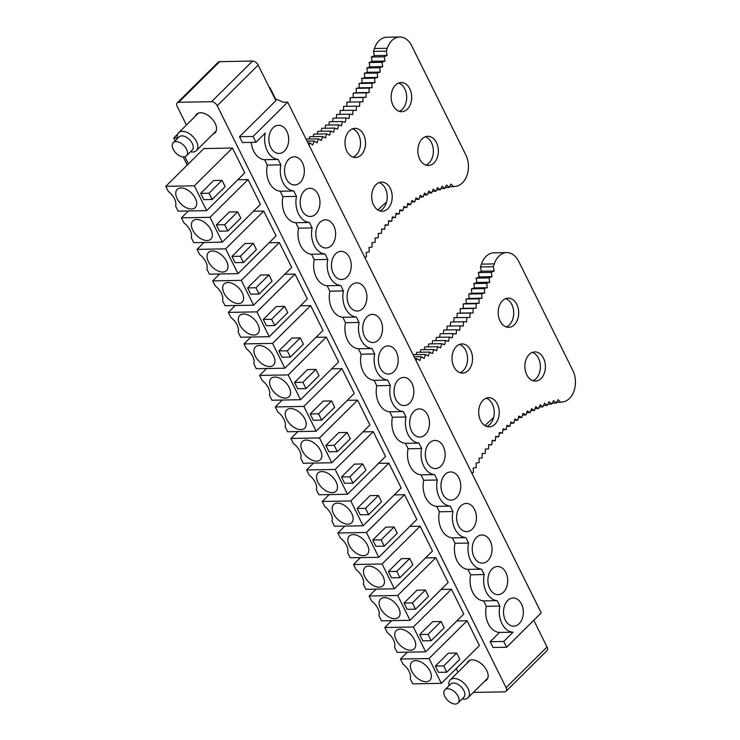<?xml version="1.0" encoding="UTF-8"?>
<svg xmlns="http://www.w3.org/2000/svg" width="740" height="740" viewBox="0 0 740 740"><rect width="100%" height="100%" fill="white"/><g stroke="black" fill="none" stroke-linecap="round" stroke-linejoin="round"><path stroke-width="1.11" d="M441.327 683.335L429.015 658.526L467.097 620.749L479.418 645.558L441.327 683.335L412.754 683.862L410.247 678.811A13.08 7.705 45.2 0 0 402.939 664.095L400.442 659.044L407.379 652.162M384.791 627.529L413.373 627.011L425.685 651.829L397.112 652.347L394.605 647.297A13.08 7.705 45.2 0 0 387.298 632.58L384.791 627.529L391.738 620.647M369.149 596.015L397.722 595.496L410.043 620.314L381.47 620.832L378.963 615.791A13.08 7.705 45.2 0 0 371.656 601.065L369.149 596.015L376.096 589.133M353.507 564.509L382.081 563.982L394.401 588.799L365.828 589.317L363.322 584.276A13.08 7.705 45.2 0 0 356.014 569.55L353.507 564.509L360.454 557.618M337.865 532.994L366.439 532.467L378.76 557.285L350.177 557.803L347.68 552.762A13.08 7.705 45.2 0 0 340.372 538.035L337.865 532.994L344.803 526.103M322.224 501.48L350.797 500.952L363.109 525.77L334.536 526.288L332.029 521.247A13.08 7.705 45.2 0 0 324.721 506.521L322.224 501.48L329.161 494.588M306.573 469.965L335.155 469.447L347.467 494.255L318.894 494.773L316.387 489.732A13.08 7.705 45.2 0 0 309.079 475.006L306.573 469.965L313.519 463.074M290.931 438.45L319.504 437.932L331.825 462.74L303.252 463.268L300.745 458.217A13.08 7.705 45.2 0 0 293.438 443.491L290.931 438.45L297.878 431.559M275.289 406.935L303.863 406.417L316.183 431.226L287.61 431.753L285.104 426.703A13.08 7.705 45.2 0 0 277.796 411.986L275.289 406.935L282.236 400.053M259.647 375.421L288.221 374.903L300.542 399.711L271.959 400.238L269.462 395.188A13.08 7.705 45.2 0 0 262.154 380.471L259.647 375.421L266.585 368.539M244.006 343.906L272.579 343.388L284.891 368.206L256.318 368.724L253.811 363.673A13.08 7.705 45.2 0 0 246.503 348.956L244.006 343.906L250.943 337.024M228.355 312.391L256.937 311.873L269.249 336.691L240.676 337.209L238.169 332.168A13.08 7.705 45.2 0 0 230.862 317.442L228.355 312.391L235.302 305.509M212.713 280.886L241.286 280.358L253.607 305.176L225.034 305.694L222.527 300.653A13.08 7.705 45.2 0 0 215.22 285.927L212.713 280.886L219.66 273.994M197.071 249.371L225.645 248.844L237.965 273.661L209.392 274.179L206.886 269.138A13.08 7.705 45.2 0 0 199.578 254.412L197.071 249.371L204.018 242.48M181.429 217.856L210.003 217.329L222.324 242.146L193.741 242.664L191.244 237.623A13.08 7.705 45.2 0 0 183.936 222.897L181.429 217.856L188.367 210.965M194.361 185.823L206.673 210.632L178.1 211.15L175.593 206.108A13.08 7.705 45.2 0 0 168.285 191.383L165.788 186.341L203.87 148.564L232.443 148.037L194.361 185.823L165.788 186.341M429.015 658.526L400.442 659.044M410.395 666.287A12.811 7.548 45.2 0 1 413.614 661.014A12.811 7.548 45.2 0 1 424.889 664.622A12.811 7.548 45.2 0 1 431.374 676.092A12.811 7.548 45.2 0 1 431.004 678.552A12.811 7.548 45.2 0 1 419.599 679.709A12.811 7.548 45.2 0 1 410.395 666.287M394.753 634.772A12.811 7.548 45.2 0 1 397.963 629.5A12.811 7.548 45.2 0 1 409.248 633.107A12.811 7.548 45.2 0 1 415.732 644.586A12.811 7.548 45.2 0 1 415.362 647.038A12.811 7.548 45.2 0 1 403.957 648.194A12.811 7.548 45.2 0 1 394.753 634.772M379.111 603.257A12.811 7.548 45.2 0 1 382.321 597.985A12.811 7.548 45.2 0 1 393.597 601.592A12.811 7.548 45.2 0 1 400.081 613.072A12.811 7.548 45.2 0 1 399.711 615.523A12.811 7.548 45.2 0 1 388.315 616.679A12.811 7.548 45.2 0 1 379.111 603.257M363.46 571.752A12.811 7.548 45.2 0 1 366.679 566.47A12.811 7.548 45.2 0 1 377.955 570.087A12.811 7.548 45.2 0 1 384.439 581.557A12.811 7.548 45.2 0 1 384.069 584.008A12.811 7.548 45.2 0 1 372.664 585.173A12.811 7.548 45.2 0 1 363.46 571.752M347.818 540.237A12.811 7.548 45.2 0 1 351.038 534.955A12.811 7.548 45.2 0 1 362.313 538.572A12.811 7.548 45.2 0 1 368.798 550.042A12.811 7.548 45.2 0 1 368.428 552.493A12.811 7.548 45.2 0 1 357.022 553.659A12.811 7.548 45.2 0 1 347.818 540.237M332.177 508.722A12.811 7.548 45.2 0 1 335.396 503.45A12.811 7.548 45.2 0 1 346.671 507.057A12.811 7.548 45.2 0 1 353.156 518.527A12.811 7.548 45.2 0 1 352.786 520.979A12.811 7.548 45.2 0 1 341.381 522.144A12.811 7.548 45.2 0 1 332.177 508.722M316.535 477.207A12.811 7.548 45.2 0 1 319.745 471.935A12.811 7.548 45.2 0 1 331.03 475.543A12.811 7.548 45.2 0 1 337.514 487.013A12.811 7.548 45.2 0 1 337.144 489.464A12.811 7.548 45.2 0 1 325.739 490.629A12.811 7.548 45.2 0 1 316.535 477.207M300.893 445.693A12.811 7.548 45.2 0 1 304.103 440.42A12.811 7.548 45.2 0 1 315.379 444.028A12.811 7.548 45.2 0 1 321.863 455.498A12.811 7.548 45.2 0 1 321.493 457.949A12.811 7.548 45.2 0 1 310.097 459.115A12.811 7.548 45.2 0 1 300.893 445.693M285.242 414.178A12.811 7.548 45.2 0 1 288.461 408.906A12.811 7.548 45.2 0 1 299.737 412.513A12.811 7.548 45.2 0 1 306.221 423.983A12.811 7.548 45.2 0 1 305.851 426.444A12.811 7.548 45.2 0 1 294.446 427.6A12.811 7.548 45.2 0 1 285.242 414.178M269.601 382.663A12.811 7.548 45.2 0 1 272.82 377.391A12.811 7.548 45.2 0 1 284.095 380.998A12.811 7.548 45.2 0 1 290.579 392.468A12.811 7.548 45.2 0 1 290.21 394.929A12.811 7.548 45.2 0 1 278.804 396.085A12.811 7.548 45.2 0 1 269.601 382.663M253.959 351.149A12.811 7.548 45.2 0 1 257.178 345.876A12.811 7.548 45.2 0 1 268.454 349.483A12.811 7.548 45.2 0 1 274.938 360.963A12.811 7.548 45.2 0 1 274.568 363.414A12.811 7.548 45.2 0 1 263.163 364.57A12.811 7.548 45.2 0 1 253.959 351.149M238.317 319.634A12.811 7.548 45.2 0 1 241.527 314.361A12.811 7.548 45.2 0 1 252.812 317.969A12.811 7.548 45.2 0 1 259.296 329.448A12.811 7.548 45.2 0 1 258.926 331.899A12.811 7.548 45.2 0 1 247.521 333.055A12.811 7.548 45.2 0 1 238.317 319.634M222.675 288.128A12.811 7.548 45.2 0 1 225.885 282.846A12.811 7.548 45.2 0 1 237.161 286.463A12.811 7.548 45.2 0 1 243.645 297.933A12.811 7.548 45.2 0 1 243.275 300.385A12.811 7.548 45.2 0 1 231.879 301.55A12.811 7.548 45.2 0 1 222.675 288.128M207.024 256.614A12.811 7.548 45.2 0 1 210.243 251.332A12.811 7.548 45.2 0 1 221.519 254.949A12.811 7.548 45.2 0 1 228.003 266.418A12.811 7.548 45.2 0 1 227.633 268.87A12.811 7.548 45.2 0 1 216.228 270.035A12.811 7.548 45.2 0 1 207.024 256.614M191.383 225.099A12.811 7.548 45.2 0 1 194.602 219.826A12.811 7.548 45.2 0 1 205.877 223.434A12.811 7.548 45.2 0 1 212.362 234.904A12.811 7.548 45.2 0 1 211.992 237.355A12.811 7.548 45.2 0 1 200.586 238.521A12.811 7.548 45.2 0 1 191.383 225.099M175.741 193.584A12.811 7.548 45.2 0 1 178.96 188.312A12.811 7.548 45.2 0 1 190.236 191.919A12.811 7.548 45.2 0 1 196.72 203.389A12.811 7.548 45.2 0 1 196.35 205.84A12.811 7.548 45.2 0 1 184.945 207.006A12.811 7.548 45.2 0 1 175.741 193.584M438.459 672.355L435.342 666.074L448.329 653.189L456.682 653.041L459.808 659.331L446.821 672.207L438.459 672.355M425.685 651.829L463.776 614.052L451.456 589.234L441.188 589.419M413.373 627.011L451.456 589.234M422.818 640.84L419.7 634.559L432.687 621.683L441.04 621.526L444.157 627.816L431.18 640.692L422.818 640.84M410.043 620.314L448.135 582.537L435.814 557.72L425.546 557.904M397.722 595.496L435.814 557.72M407.176 609.335L404.059 603.045L417.036 590.168L425.398 590.011L428.516 596.301L415.538 609.177L407.176 609.335M394.401 588.799L432.484 551.023L420.172 526.205L409.895 526.39M382.081 563.982L420.172 526.205M391.534 577.82L388.407 571.53L401.394 558.654L409.757 558.496L412.874 564.787L399.887 577.663L391.534 577.82M378.76 557.285L416.842 519.508L404.521 494.69L394.254 494.884M366.439 532.467L404.521 494.69M375.892 546.305L372.766 540.015L385.753 527.139L394.115 526.982L397.232 533.272L384.245 546.148L375.892 546.305M363.109 525.77L401.2 487.993L388.879 463.175L378.612 463.37M350.797 500.952L388.879 463.175M360.241 514.79L357.124 508.5L370.111 495.624L378.464 495.476L381.59 501.757L368.603 514.633L360.241 514.79M347.467 494.255L385.559 456.478L373.238 431.67L362.97 431.855M335.155 469.447L373.238 431.67M344.6 483.276L341.482 476.986L354.469 464.11L362.822 463.962L365.949 470.242L352.962 483.127L344.6 483.276M331.825 462.74L369.917 424.964L357.596 400.155L347.328 400.34M319.504 437.932L357.596 400.155M328.958 451.761L325.841 445.48L338.818 432.595L347.18 432.447L350.298 438.728L337.32 451.613L328.958 451.761M316.183 431.226L354.266 393.449L341.954 368.64L331.677 368.825M303.863 406.417L341.954 368.64M313.316 420.246L310.19 413.965L323.177 401.08L331.539 400.932L334.656 407.213L321.669 420.098L313.316 420.246M300.542 399.711L338.624 361.934L326.303 337.125L316.036 337.311M288.221 374.903L326.303 337.125M297.674 388.731L294.548 382.45L307.535 369.565L315.897 369.417L319.014 375.707L306.027 388.583L297.674 388.731M284.891 368.206L322.982 330.429L310.661 305.611L300.394 305.796M272.579 343.388L310.661 305.611M282.023 357.216L278.906 350.936L291.893 338.06L300.246 337.903L303.372 344.193L290.385 357.069L282.023 357.216M269.249 336.691L307.341 298.914L295.019 274.096L284.752 274.281M256.937 311.873L295.019 274.096M266.382 325.711L263.264 319.421L276.251 306.545L284.604 306.388L287.731 312.678L274.743 325.554L266.382 325.711M253.607 305.176L291.699 267.399L279.378 242.581L269.11 242.766M241.286 280.358L279.378 242.581M250.74 294.196L247.623 287.906L260.6 275.03L268.962 274.873L272.079 281.163L259.102 294.039L250.74 294.196M225.645 248.844L263.736 211.067L253.469 211.261M237.965 273.661L276.048 235.884L263.736 211.067M235.098 262.682L231.972 256.392L244.959 243.516L253.321 243.358L256.438 249.648L243.451 262.524L235.098 262.682M222.324 242.146L260.406 204.37L248.094 179.552L237.818 179.746M210.003 217.329L248.094 179.552M219.456 231.167L216.33 224.877L229.317 212.001L237.679 211.853L240.796 218.133L227.809 231.01L219.456 231.167M206.673 210.632L244.764 172.855L232.443 148.037M203.805 199.652L200.688 193.362L213.675 180.486L222.028 180.338L225.154 186.619L212.167 199.495L203.805 199.652M253.071 136.493L287.693 102.148L541.236 612.905L506.604 647.25L503.737 641.46L513.079 632.182A20.119 14.162 -91 0 1 499.861 606.079L497.169 600.658A20.119 14.162 -91 0 1 484.219 574.564L481.527 569.143A20.119 14.162 -91 0 1 468.577 543.049L465.886 537.629A20.119 14.162 -91 0 1 452.936 511.534L450.244 506.114A20.119 14.162 -91 0 1 437.294 480.02L434.593 474.599A20.119 14.162 -91 0 1 421.643 448.514L418.951 443.084A20.119 14.162 -91 0 1 406.001 416.999L403.309 411.57A20.119 14.162 -91 0 1 390.359 385.485L387.668 380.055A20.119 14.162 -91 0 1 374.718 353.97L372.026 348.54A20.119 14.162 -91 0 1 359.076 322.455L356.375 317.035A20.119 14.162 -91 0 1 343.425 290.94L340.733 285.52A20.119 14.162 -91 0 1 327.783 259.425L325.091 254.005A20.119 14.162 -91 0 1 312.141 227.911L309.45 222.49A20.119 14.162 -91 0 1 296.5 196.396L293.808 190.976A20.119 14.162 -91 0 1 280.858 164.891L278.157 159.461A20.119 14.162 -91 0 1 265.29 133.015L255.938 142.284L253.071 136.493L239.492 136.743L275.854 100.677L258.195 65.111A5.032 2.96 -134.8 0 0 252.571 61.041L219.706 61.642A5.032 2.96 45.2 0 0 218.217 62.206L177.249 102.851A5.032 2.96 45.2 0 1 178.738 102.287L211.594 101.685A5.032 2.96 45.2 0 1 217.218 105.755L258.195 65.111M273.032 127.798A14.088 9.916 -91 0 1 278.527 125.291A14.088 9.916 -91 0 1 288.193 135.096A14.088 9.916 -91 0 1 284.53 150.96A14.088 9.916 -91 0 1 279.045 153.458A14.088 9.916 -91 0 1 269.379 143.662A14.088 9.916 -91 0 1 273.032 127.798M288.683 159.313A14.088 9.916 -91 0 1 294.168 156.806A14.088 9.916 -91 0 1 303.835 166.611A14.088 9.916 -91 0 1 300.172 182.475A14.088 9.916 -91 0 1 294.687 184.972A14.088 9.916 -91 0 1 285.02 175.177A14.088 9.916 -91 0 1 288.683 159.313M304.325 190.828A14.088 9.916 -91 0 1 309.81 188.321A14.088 9.916 -91 0 1 319.476 198.117A14.088 9.916 -91 0 1 315.823 213.98A14.088 9.916 -91 0 1 310.328 216.487A14.088 9.916 -91 0 1 300.662 206.691A14.088 9.916 -91 0 1 304.325 190.828M319.967 222.342A14.088 9.916 -91 0 1 325.461 219.835A14.088 9.916 -91 0 1 335.118 229.631A14.088 9.916 -91 0 1 331.464 245.495A14.088 9.916 -91 0 1 325.97 248.002A14.088 9.916 -91 0 1 316.313 238.206A14.088 9.916 -91 0 1 319.967 222.342M335.608 253.848A14.088 9.916 -91 0 1 341.103 251.35A14.088 9.916 -91 0 1 350.76 261.146A14.088 9.916 -91 0 1 347.106 277.01A14.088 9.916 -91 0 1 341.612 279.517A14.088 9.916 -91 0 1 331.955 269.712A14.088 9.916 -91 0 1 335.608 253.848M351.25 285.363A14.088 9.916 -91 0 1 356.745 282.865A14.088 9.916 -91 0 1 366.411 292.661A14.088 9.916 -91 0 1 362.748 308.525A14.088 9.916 -91 0 1 357.254 311.022A14.088 9.916 -91 0 1 347.596 301.226A14.088 9.916 -91 0 1 351.25 285.363M366.892 316.877A14.088 9.916 -91 0 1 372.387 314.38A14.088 9.916 -91 0 1 382.053 324.175A14.088 9.916 -91 0 1 378.39 340.039A14.088 9.916 -91 0 1 372.904 342.537A14.088 9.916 -91 0 1 363.238 332.741A14.088 9.916 -91 0 1 366.892 316.877M382.543 348.392A14.088 9.916 -91 0 1 388.028 345.894A14.088 9.916 -91 0 1 397.695 355.69A14.088 9.916 -91 0 1 394.041 371.554A14.088 9.916 -91 0 1 388.546 374.052A14.088 9.916 -91 0 1 378.88 364.256A14.088 9.916 -91 0 1 382.543 348.392M398.185 379.907A14.088 9.916 -91 0 1 403.679 377.409A14.088 9.916 -91 0 1 413.336 387.205A14.088 9.916 -91 0 1 409.683 403.069A14.088 9.916 -91 0 1 404.188 405.566A14.088 9.916 -91 0 1 394.531 395.771A14.088 9.916 -91 0 1 398.185 379.907M413.827 411.421A14.088 9.916 -91 0 1 419.321 408.915A14.088 9.916 -91 0 1 428.978 418.72A14.088 9.916 -91 0 1 425.324 434.584A14.088 9.916 -91 0 1 419.83 437.081A14.088 9.916 -91 0 1 410.173 427.285A14.088 9.916 -91 0 1 413.827 411.421M429.468 442.936A14.088 9.916 -91 0 1 434.963 440.43A14.088 9.916 -91 0 1 444.629 450.235A14.088 9.916 -91 0 1 440.966 466.098A14.088 9.916 -91 0 1 435.471 468.596A14.088 9.916 -91 0 1 425.815 458.8A14.088 9.916 -91 0 1 429.468 442.936M445.11 474.451A14.088 9.916 -91 0 1 450.605 471.944A14.088 9.916 -91 0 1 460.271 481.74A14.088 9.916 -91 0 1 456.608 497.604A14.088 9.916 -91 0 1 451.123 500.111A14.088 9.916 -91 0 1 441.456 490.315A14.088 9.916 -91 0 1 445.11 474.451M460.761 505.966A14.088 9.916 -91 0 1 466.246 503.459A14.088 9.916 -91 0 1 475.913 513.255A14.088 9.916 -91 0 1 472.259 529.119A14.088 9.916 -91 0 1 466.764 531.625A14.088 9.916 -91 0 1 457.098 521.83A14.088 9.916 -91 0 1 460.761 505.966M476.403 537.471A14.088 9.916 -91 0 1 481.897 534.974A14.088 9.916 -91 0 1 491.554 544.77A14.088 9.916 -91 0 1 487.901 560.633A14.088 9.916 -91 0 1 482.406 563.14A14.088 9.916 -91 0 1 472.749 553.335A14.088 9.916 -91 0 1 476.403 537.471M492.045 568.986A14.088 9.916 -91 0 1 497.539 566.489A14.088 9.916 -91 0 1 507.196 576.284A14.088 9.916 -91 0 1 503.542 592.148A14.088 9.916 -91 0 1 498.048 594.655A14.088 9.916 -91 0 1 488.391 584.85A14.088 9.916 -91 0 1 492.045 568.986M507.686 600.501A14.088 9.916 -91 0 1 513.181 598.003A14.088 9.916 -91 0 1 522.838 607.799A14.088 9.916 -91 0 1 519.184 623.663A14.088 9.916 -91 0 1 513.69 626.16A14.088 9.916 -91 0 1 504.033 616.365A14.088 9.916 -91 0 1 507.686 600.501M188.413 163.892L184.861 156.732M458.032 672.179L456.229 668.562M473.35 692.409L504.551 691.845A5.032 2.96 45.2 0 0 506.04 691.28L547.017 650.636A5.032 2.96 45.2 0 0 547.045 647.001L533.79 620.287M217.218 105.755L506.077 687.645A5.032 2.96 45.2 0 1 506.04 691.28M186.424 125.032L177.212 106.486A5.032 2.96 45.2 0 1 177.249 102.851M467.088 663.197A13.08 7.705 45.2 0 1 468.235 661.347A13.08 7.705 45.2 0 1 480.177 662.864A13.08 7.705 45.2 0 1 488.16 675.639A13.08 7.705 45.2 0 1 486.661 679.921A13.08 7.705 45.2 0 1 484.802 681.05M467.097 620.749L456.83 620.934M195.48 116.05A13.08 7.705 45.2 0 1 196.627 114.201A13.08 7.705 45.2 0 1 211.427 118.187A13.08 7.705 45.2 0 1 215.053 132.774A13.08 7.705 45.2 0 1 213.194 133.903M187.238 165.066L183.178 156.88M175.186 140.785L173.771 137.936L177.794 133.949M506.604 647.25L493.034 647.5L490.158 641.71L503.737 641.46M287.693 102.148L283.401 102.231L274.827 98.624M269.258 87.403A5.032 1.998 153.6 0 1 270.1 87.958A5.032 1.998 153.6 0 1 270.035 88.967M173.771 137.936L177.304 137.871M255.938 142.284L242.368 142.533L239.492 136.743M513.079 632.182L499.509 632.432L490.158 641.71M499.509 632.432A20.119 14.162 -91 0 1 486.291 606.328L483.599 600.899A20.119 14.162 -91 0 1 470.649 574.813L467.957 569.384A20.119 14.162 -91 0 1 455.007 543.299L452.307 537.878A20.119 14.162 -91 0 1 439.357 511.784L436.665 506.363A20.119 14.162 -91 0 1 423.715 480.269L421.023 474.849A20.119 14.162 -91 0 1 408.073 448.755L405.381 443.334A20.119 14.162 -91 0 1 392.431 417.24L389.74 411.819A20.119 14.162 -91 0 1 376.789 385.734L374.089 380.305A20.119 14.162 -91 0 1 361.139 354.22L358.447 348.79A20.119 14.162 -91 0 1 345.497 322.705L342.805 317.275A20.119 14.162 -91 0 1 329.855 291.19L327.163 285.76A20.119 14.162 -91 0 1 314.213 259.675L311.522 254.246A20.119 14.162 -91 0 1 298.572 228.161L295.871 222.74A20.119 14.162 -91 0 1 282.921 196.646L280.229 191.225A20.119 14.162 -91 0 1 267.279 165.131L264.587 159.71A20.119 14.162 -91 0 1 251.202 142.367M484.219 574.564L470.649 574.813M481.527 569.143L467.957 569.384M483.599 600.899L497.169 600.658M486.291 606.328L499.861 606.079M278.157 159.461L264.587 159.71M280.858 164.891L267.279 165.131M468.577 543.049L455.007 543.299M465.886 537.629L452.307 537.878M452.936 511.534L439.357 511.784M450.244 506.114L436.665 506.363M437.294 480.02L423.715 480.269M434.593 474.599L421.023 474.849M421.643 448.514L408.073 448.755M418.951 443.084L405.381 443.334M406.001 416.999L392.431 417.24M403.309 411.57L389.74 411.819M390.359 385.485L376.789 385.734M387.668 380.055L374.089 380.305M374.718 353.97L361.139 354.22M372.026 348.54L358.447 348.79M359.076 322.455L345.497 322.705M356.375 317.035L342.805 317.275M343.425 290.94L329.855 291.19M340.733 285.52L327.163 285.76M327.783 259.425L314.213 259.675M325.091 254.005L311.522 254.246M312.141 227.911L298.572 228.161M309.45 222.49L295.871 222.74M296.5 196.396L282.921 196.646M293.808 190.976L280.229 191.225M435.342 666.074L443.704 665.917L456.682 653.041M443.704 665.917L446.821 672.207M419.7 634.559L428.053 634.402L441.04 621.526M428.053 634.402L431.18 640.692M404.059 603.045L412.411 602.897L425.398 590.011M412.411 602.897L415.538 609.177M388.407 571.53L396.769 571.382L409.757 558.496M396.769 571.382L399.887 577.663M372.766 540.015L381.128 539.867L394.115 526.982M381.128 539.867L384.245 546.148M357.124 508.5L365.486 508.352L378.464 495.476M365.486 508.352L368.603 514.633M341.482 476.986L349.835 476.838L362.822 463.962M349.835 476.838L352.962 483.127M325.841 445.48L334.193 445.323L347.18 432.447M334.193 445.323L337.32 451.613M310.19 413.965L318.552 413.808L331.539 400.932M318.552 413.808L321.669 420.098M294.548 382.45L302.91 382.293L315.897 369.417M302.91 382.293L306.027 388.583M278.906 350.936L287.268 350.779L300.246 337.903M287.268 350.779L290.385 357.069M263.264 319.421L271.617 319.264L284.604 306.388M271.617 319.264L274.743 325.554M247.623 287.906L255.975 287.758L268.962 274.873M255.975 287.758L259.102 294.039M231.972 256.392L240.334 256.243L253.321 243.358M240.334 256.243L243.451 262.524M216.33 224.877L224.692 224.729L237.679 211.853M224.692 224.729L227.809 231.01M200.688 193.362L209.05 193.214L222.028 180.338M209.05 193.214L212.167 199.495M444.925 689.791L450.697 684.065A9.306 5.485 45.2 0 1 459.189 685.138A9.306 5.485 45.2 0 1 464.868 694.231A9.306 5.485 45.2 0 1 463.804 697.274L458.032 703A9.306 5.485 45.2 0 1 449.541 701.927A9.306 5.485 45.2 0 1 443.861 692.834A9.306 5.485 45.2 0 1 444.925 689.791A9.306 5.485 45.2 0 1 453.417 690.864A9.306 5.485 45.2 0 1 459.096 699.957A9.306 5.485 45.2 0 1 458.032 703M449.032 685.712A12.571 7.409 45.2 0 1 448.829 683.991A12.571 7.409 45.2 0 1 450.272 679.884A12.571 7.409 45.2 0 1 461.742 681.337A12.571 7.409 45.2 0 1 469.419 693.62A12.571 7.409 45.2 0 1 467.976 697.737A12.571 7.409 45.2 0 1 462.139 698.921M183.853 145.475A9.306 5.485 -134.8 0 0 173.317 142.635A9.306 5.485 -134.8 0 0 175.898 153.023A9.306 5.485 -134.8 0 0 186.424 155.853A9.306 5.485 -134.8 0 0 183.853 145.475M186.424 155.853L192.197 150.128A9.306 5.485 -134.8 0 0 189.625 139.749A9.306 5.485 -134.8 0 0 179.089 136.919L173.317 142.635M190.531 151.774A12.571 7.409 -134.8 0 0 196.378 150.59A12.571 7.409 -134.8 0 0 192.89 136.558A12.571 7.409 -134.8 0 0 178.664 132.738A12.571 7.409 -134.8 0 0 177.424 138.565M556.545 402.329L560.578 402.255A183.039 128.843 89 0 1 562.816 401.922A20.119 14.162 89 0 0 572.834 370.453L518.638 261.266A20.119 14.162 89 0 0 506.734 252.599A20.119 14.162 89 0 0 494.292 263.884A183.039 128.843 89 0 1 493.312 266.742L494.191 270.997L491.249 272.385L492.017 276.677L489.048 277.916L489.714 282.236L486.716 283.328L487.272 287.684L484.247 288.618L484.7 292.994L481.648 293.789L481.99 298.183L478.919 298.821L479.159 303.224L476.07 303.714L476.199 308.127L473.101 308.46L473.128 312.872L470.02 313.048L469.928 317.46L466.82 317.479L466.625 321.882L463.518 321.752L463.212 326.137L460.114 325.859L459.697 330.225L456.599 329.79L456.081 334.129L452.991 333.536L452.362 337.847L449.3 337.107L448.56 341.381L445.508 340.493L444.675 344.72L441.641 343.684L440.698 347.865L437.701 346.671L436.656 350.815L433.677 349.474L432.53 353.554L429.598 352.064L428.349 356.088L425.445 354.46L424.103 358.41L421.236 356.634L419.793 360.519L416.981 358.604L416.093 360.805M506.734 252.599L493.876 252.839A20.119 14.162 89 0 0 481.435 264.125L494.292 263.884M484.931 425.62A193.094 135.929 -91 0 1 493.571 417.73M532.375 352.397A14.587 10.268 -91 0 1 540.2 363.886A14.587 10.268 -91 0 1 536.084 378.584A14.587 10.268 -91 0 1 532.893 380.684M505.688 298.636A14.587 10.268 -91 0 1 513.514 310.125A14.587 10.268 -91 0 1 509.398 324.814A14.587 10.268 -91 0 1 506.206 326.923M481.435 264.125A183.039 128.843 89 0 1 480.454 266.974L481.333 271.229L478.391 272.616L479.159 276.908L476.19 278.147L476.856 282.467L473.859 283.559L474.414 287.916L471.389 288.859L471.833 293.234L468.79 294.021L469.132 298.414L466.061 299.053L466.302 303.456L463.212 303.946L463.342 308.358L460.243 308.691L460.262 313.103L457.163 313.279L457.07 317.664M429.598 352.064L416.74 352.305L416.01 354.627M433.677 349.474L420.82 349.706L420.107 352.24M437.701 346.671L424.843 346.912L424.15 349.65M441.641 343.684L428.784 343.915L428.127 346.847M445.508 340.493L432.65 340.724L432.031 343.85M449.3 337.107L436.434 337.338L435.869 340.668M452.991 333.536L440.134 333.777L439.625 337.283M456.599 329.79L443.741 330.022L443.297 333.712M460.114 325.859L447.247 326.09L446.886 329.966M463.518 321.752L450.66 321.993L450.373 326.035M466.82 317.479L453.962 317.719L453.777 321.928M480.454 266.974L493.312 266.742M471.741 472.906L473.498 472.471L473.193 468.078L476.264 467.486L476.06 463.074L479.141 462.63L479.048 458.217L482.147 457.931L482.156 453.518L485.264 453.38L485.385 448.977L488.493 448.995L488.715 444.592L491.823 444.768L492.155 440.383L495.263 440.707L495.707 436.35L498.797 436.831L499.352 432.493L502.432 433.131L503.089 428.83L506.151 429.616L506.918 425.352L509.962 426.286L510.831 422.059L513.847 423.151L514.818 418.97L517.815 420.209L518.888 416.084L521.857 417.462L523.032 413.401L525.955 414.927L527.232 410.931L530.127 412.596L531.496 408.665L534.345 410.478L535.816 406.611L538.618 408.563L540.182 404.78L542.938 406.871L544.594 403.161L547.304 405.381L549.052 401.764L551.698 404.123L553.538 400.599L556.129 403.078L558.053 399.646L560.578 402.255M483.016 400.294A14.587 10.268 89 0 0 479.224 416.722A14.587 10.268 89 0 0 489.233 426.869A14.587 10.268 89 0 0 494.921 424.279A14.587 10.268 89 0 0 498.714 407.851A14.587 10.268 89 0 0 488.705 397.704A14.587 10.268 89 0 0 483.016 400.294M456.33 346.533A14.587 10.268 89 0 0 452.538 362.961A14.587 10.268 89 0 0 462.546 373.108A14.587 10.268 89 0 0 468.235 370.518A14.587 10.268 89 0 0 472.018 354.09A14.587 10.268 89 0 0 462.01 343.943A14.587 10.268 89 0 0 456.33 346.533M529.183 354.506A14.587 10.268 89 0 0 525.391 370.934A14.587 10.268 89 0 0 535.399 381.082A14.587 10.268 89 0 0 541.088 378.492A14.587 10.268 89 0 0 544.88 362.064A14.587 10.268 89 0 0 534.872 351.916A14.587 10.268 89 0 0 529.183 354.506M502.497 300.736A14.587 10.268 89 0 0 498.704 317.173A14.587 10.268 89 0 0 508.713 327.321A14.587 10.268 89 0 0 514.402 324.721A14.587 10.268 89 0 0 518.185 308.293A14.587 10.268 89 0 0 508.177 298.146A14.587 10.268 89 0 0 502.497 300.736M459.522 344.424A14.587 10.268 -91 0 1 467.347 355.912A14.587 10.268 -91 0 1 463.231 370.611A14.587 10.268 -91 0 1 460.039 372.71M486.208 398.185A14.587 10.268 -91 0 1 494.033 409.683A14.587 10.268 -91 0 1 489.917 424.371A14.587 10.268 -91 0 1 486.726 426.481M556.129 403.078L552.207 403.152M551.698 404.123L547.877 404.188M547.304 405.381L543.576 405.455M542.938 406.871L539.293 406.935M538.618 408.563L535.048 408.628M534.345 410.478L530.839 410.534M530.127 412.596L526.677 412.661M525.955 414.927L522.57 414.992M521.857 417.462L518.518 417.526M517.815 420.209L514.522 420.264M513.847 423.151L510.591 423.206M509.962 426.286L506.734 426.342M506.151 429.607L502.96 429.672M502.432 433.131L499.26 433.187M498.797 436.831L495.652 436.887M495.263 440.707L492.128 440.772M491.823 444.768L488.705 444.823M488.493 448.995L485.375 449.05M416.981 358.604L415.011 358.641M421.236 356.634L414.086 356.763M425.445 354.46L413.05 354.682M470.02 313.048L457.163 313.279M473.101 308.45L460.243 308.691M473.128 312.872L460.262 313.103M476.07 303.714L463.212 303.946M476.199 308.127L463.342 308.358M478.919 298.821L466.061 299.053M479.159 303.224L466.302 303.456M481.648 293.789L468.79 294.021M481.99 298.183L469.132 298.414M484.247 288.618L471.389 288.859M484.7 292.994L471.833 293.234M486.716 283.328L473.859 283.559M487.272 287.684L474.414 287.916M489.048 277.916L476.19 278.147M489.714 282.236L476.856 282.467M491.249 272.385L478.391 272.616M492.017 276.677L479.159 276.908M494.191 270.997L481.333 271.229M309.061 145.207L309.949 143.005L312.77 144.92L314.213 141.035L317.072 142.811L318.422 138.852L321.327 140.489L322.566 136.465L325.507 137.954L326.654 133.875L329.624 135.207L330.669 131.072L333.675 132.266L334.619 128.076L337.644 129.121L338.485 124.884L341.538 125.781L342.269 121.508L345.339 122.248L345.969 117.938L349.049 118.529L349.576 114.182L352.666 114.626L353.082 110.26L356.19 110.538L356.495 106.153L359.603 106.283L359.797 101.88L362.905 101.852L362.998 97.449L366.096 97.264L366.078 92.852L369.177 92.519L369.047 88.106L372.128 87.625L371.896 83.222L374.967 82.575L374.625 78.19L377.668 77.395L377.215 73.02L380.249 72.076L379.685 67.728L382.691 66.637L382.025 62.308L384.994 61.069L384.226 56.786L387.159 55.398L386.289 51.143A183.039 128.843 -91 0 0 387.27 48.285A20.119 14.162 -91 0 1 399.711 37A20.119 14.162 -91 0 1 411.616 45.667L465.812 154.854A20.119 14.162 -91 0 1 455.794 186.323A183.039 128.843 -91 0 0 453.555 186.656L449.522 186.73M387.27 48.285L374.403 48.516A20.119 14.162 -91 0 1 386.844 37.231L399.711 37M386.539 202.131A193.094 135.929 89 0 0 377.909 210.021M398.666 83.028A14.587 10.268 -91 0 1 406.491 94.526A14.587 10.268 -91 0 1 402.375 109.215A14.587 10.268 -91 0 1 399.175 111.324M425.352 136.798A14.587 10.268 -91 0 1 433.178 148.287A14.587 10.268 -91 0 1 429.061 162.976A14.587 10.268 -91 0 1 425.87 165.085M386.289 51.143L373.432 51.375A183.039 128.843 -91 0 0 374.403 48.516M308.987 139.028L309.709 136.697L322.566 136.465M313.085 136.641L313.797 134.107L326.654 133.875M317.127 134.042L317.812 131.313L330.678 131.072M321.095 131.248L321.761 128.316L334.619 128.076M325.008 128.251L325.628 125.125L338.485 124.884M328.838 125.06L329.411 121.739L342.269 121.508M332.602 121.684L333.111 118.169L345.969 117.938M336.275 118.113L336.719 114.423L349.576 114.182M339.854 114.367L340.224 110.491L353.082 110.26M343.351 110.436L343.637 106.384L356.495 106.153M346.746 106.329L346.94 102.12L359.797 101.88M350.048 102.055L350.14 97.68L353.239 97.504L353.221 93.092L356.319 92.759L356.19 88.347L359.27 87.857L359.039 83.454L362.11 82.815L361.758 78.422L364.811 77.626L364.358 73.26L367.392 72.317L366.827 67.96L369.834 66.868L369.168 62.549L372.137 61.309L371.369 57.017L374.301 55.63L373.432 51.375M453.555 186.656L451.021 184.047L449.106 187.479L446.507 184.991L444.675 188.524L442.03 186.166L440.282 189.782L437.571 187.562L435.916 191.262L433.159 189.181L431.596 192.964L428.793 191.013L427.322 194.87L424.473 193.066L423.095 196.997L420.209 195.323L418.933 199.328L416 197.802L414.825 201.863L411.865 200.485L410.793 204.601L407.796 203.371L406.824 207.542L403.8 206.46L402.939 210.678L399.887 209.744L399.128 214.008L396.067 213.231L395.41 217.532L392.32 216.894L391.775 221.232L388.676 220.751L388.232 225.108L385.133 224.784L384.8 229.169L381.692 228.993L381.461 233.387L378.353 233.368L378.233 237.781L375.134 237.919L375.125 242.332L372.026 242.618L372.118 247.031L369.029 247.475L369.242 251.878L366.161 252.479L366.476 256.873L364.709 257.307M361.213 154.919A14.587 10.268 89 0 0 364.996 138.482A14.587 10.268 89 0 0 354.987 128.335A14.587 10.268 89 0 0 349.299 130.924A14.587 10.268 89 0 0 345.515 147.362A14.587 10.268 89 0 0 355.524 157.509A14.587 10.268 89 0 0 361.213 154.919M387.899 208.68A14.587 10.268 89 0 0 391.682 192.252A14.587 10.268 89 0 0 381.674 182.105A14.587 10.268 89 0 0 375.994 184.695A14.587 10.268 89 0 0 372.202 201.123A14.587 10.268 89 0 0 382.21 211.27A14.587 10.268 89 0 0 387.899 208.68M407.37 109.122A14.587 10.268 89 0 0 411.163 92.694A14.587 10.268 89 0 0 401.154 82.547A14.587 10.268 89 0 0 395.465 85.137A14.587 10.268 89 0 0 391.682 101.565A14.587 10.268 89 0 0 401.69 111.712A14.587 10.268 89 0 0 407.37 109.122M434.065 162.893A14.587 10.268 89 0 0 437.849 146.455A14.587 10.268 89 0 0 427.84 136.308A14.587 10.268 89 0 0 422.151 138.898A14.587 10.268 89 0 0 418.368 155.335A14.587 10.268 89 0 0 428.377 165.483A14.587 10.268 89 0 0 434.065 162.893M379.185 182.586A14.587 10.268 -91 0 1 387.011 194.074A14.587 10.268 -91 0 1 382.894 208.773A14.587 10.268 -91 0 1 379.703 210.872M352.499 128.825A14.587 10.268 -91 0 1 360.325 140.313A14.587 10.268 -91 0 1 356.208 155.002A14.587 10.268 -91 0 1 353.008 157.111M387.159 55.398L374.301 55.63M384.226 56.786L371.369 57.017M384.994 61.069L372.137 61.309M382.025 62.308L369.168 62.549M382.691 66.637L369.834 66.868M379.685 67.728L366.827 67.96M380.249 72.076L367.392 72.317M377.224 73.02L364.358 73.251M377.668 77.395L364.811 77.626M374.625 78.19L361.758 78.422M374.967 82.575L362.11 82.815M371.896 83.222L359.039 83.454M372.128 87.625L359.27 87.857M369.047 88.106L356.19 88.347M369.177 92.519L356.319 92.759M366.078 92.852L353.221 93.092M366.096 97.264L353.239 97.504M362.998 97.449L350.14 97.68M318.422 138.852L306.027 139.083M314.213 141.035L307.063 141.164M309.949 143.005L307.988 143.042M381.461 233.387L378.353 233.442M384.8 229.169L381.683 229.224M388.232 225.108L385.105 225.163M391.775 221.232L388.63 221.288M395.41 217.532L392.237 217.588M399.128 214.008L395.937 214.073M402.939 210.678L399.711 210.743M406.824 207.542L403.568 207.607M410.793 204.601L407.5 204.666M414.825 201.863L411.486 201.928M418.933 199.328L415.547 199.393M423.095 196.997L419.654 197.062M427.322 194.87L423.817 194.935M431.596 192.964L428.025 193.029M435.916 191.262L432.271 191.336M440.282 189.782L436.545 189.856M444.675 188.524L440.855 188.589M449.106 187.479L445.184 187.553M506.077 687.645L547.045 647.001M178.738 102.287L219.706 61.642M252.571 61.041L211.594 101.685M270.1 87.958L275.548 98.919M467.976 697.737L487.808 678.071M450.272 679.884L470.094 660.219M198.487 113.072L178.664 132.738M216.2 130.924L196.378 150.59"/></g></svg>
